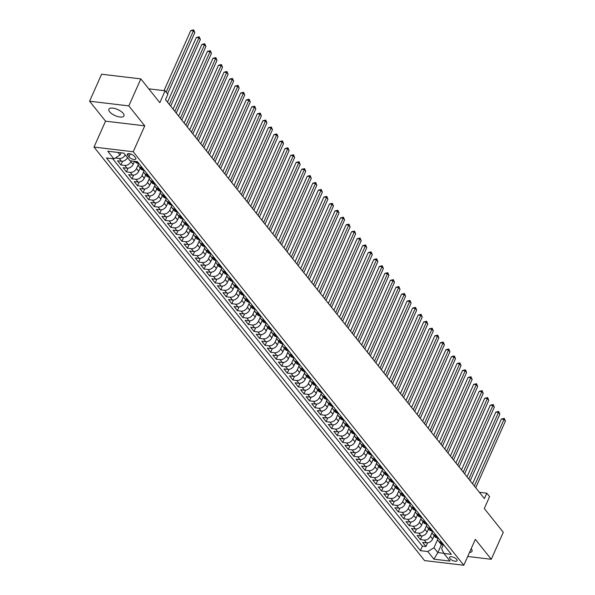<?xml version="1.0" encoding="UTF-8"?>
<svg xmlns="http://www.w3.org/2000/svg" width="595" height="595" viewBox="0 0 595 595"><rect width="100%" height="100%" fill="white"/><g stroke="black" fill="none" stroke-linecap="round" stroke-linejoin="round"><path stroke-width="0.89" d="M469.5 552.435A8.256 3.302 -156 0 0 471.991 551.282A8.256 3.302 -156 0 0 471.24 548.739A8.256 3.302 -156 0 0 471.18 548.664M123.202 113.385A8.256 3.302 -156 0 0 115.252 108.632A8.256 3.302 -156 0 0 108.878 109.22A8.256 3.302 -156 0 0 109.629 111.763A8.256 3.302 -156 0 0 117.579 116.516A8.256 3.302 -156 0 0 123.953 115.928A8.256 3.302 -156 0 0 123.202 113.385M456.707 559.382A4.128 1.651 -156 0 0 452.728 557.009A4.128 1.651 -156 0 0 449.545 557.299A4.128 1.651 -156 0 0 449.924 558.571A4.128 1.651 -156 0 0 453.896 560.951A4.128 1.651 -156 0 0 457.086 560.654A4.128 1.651 -156 0 0 456.707 559.382M94.003 147.069L424.562 560.572L463.795 565.25L133.228 151.755L94.003 147.069L105.538 121.164L144.763 125.843L128.817 105.895L89.592 101.217L105.538 121.164M89.592 101.217L101.604 74.226L140.837 78.904L159.832 102.667L165.12 90.79L148.78 88.841M467.7 556.474L491.277 559.285L503.296 532.294L484.3 508.532L489.581 496.661L486.814 493.188L479.384 492.303M128.817 105.895L140.837 78.904M127.501 157.668A5.162 3.741 141.4 0 1 121.44 161.26L117.572 160.799L120.897 164.964L122.548 161.252M134.515 161.319L133.154 164.384A5.162 3.741 -38.6 0 1 126.988 168.199L123.12 167.738L126.445 171.903L128.096 168.192M140.182 167.998L138.695 171.323A5.162 3.741 -38.6 0 1 132.536 175.138L128.661 174.677L131.993 178.835L133.644 175.131M145.723 174.937L144.243 178.262A5.162 3.741 -38.6 0 1 138.077 182.077L134.21 181.616L137.542 185.774L139.193 182.063M151.271 181.877L149.791 185.201A5.162 3.741 -38.6 0 1 143.626 189.009L139.758 188.548L143.083 192.713L144.734 189.002M156.82 188.816L155.34 192.14A5.162 3.741 -38.6 0 1 149.174 195.948L145.306 195.487L148.631 199.652L150.282 195.941M162.361 195.748L160.881 199.08A5.162 3.741 -38.6 0 1 154.722 202.888L150.847 202.426L154.179 206.591L155.831 202.88M167.909 202.687L166.429 206.011A5.162 3.741 -38.6 0 1 160.263 209.827L156.396 209.366L159.728 213.531L161.379 209.819M173.457 209.626L171.977 212.951A5.162 3.741 -38.6 0 1 165.812 216.766L161.944 216.305L165.269 220.462L166.92 216.758M179.006 216.565L177.526 219.89A5.162 3.741 -38.6 0 1 171.36 223.705L167.493 223.244L170.817 227.402L172.468 223.69M184.547 223.504L183.067 226.829A5.162 3.741 -38.6 0 1 176.908 230.637L173.033 230.176L176.365 234.341L178.017 230.629M190.095 230.444L188.615 233.768A5.162 3.741 -38.6 0 1 182.449 237.576L178.582 237.115L181.906 241.28L183.565 237.569M195.643 237.375L194.163 240.7A5.162 3.741 -38.6 0 1 187.998 244.515L184.13 244.054L187.455 248.219L189.106 244.508M201.192 244.314L199.712 247.639A5.162 3.741 -38.6 0 1 193.546 251.454L189.671 250.993L193.003 255.158L194.654 251.447M206.733 251.254L205.253 254.578A5.162 3.741 -38.6 0 1 199.094 258.394L195.22 257.933L198.552 262.09L200.203 258.386M212.281 258.193L210.801 261.517A5.162 3.741 -38.6 0 1 204.635 265.333L200.768 264.864L204.092 269.029L205.744 265.318M217.829 265.132L216.349 268.457A5.162 3.741 -38.6 0 1 210.184 272.265L206.316 271.803L209.641 275.968L211.292 272.257M223.378 272.071L221.89 275.396A5.162 3.741 -38.6 0 1 215.732 279.204L211.857 278.743L215.189 282.908L216.84 279.196M228.919 279.003L227.439 282.328A5.162 3.741 -38.6 0 1 221.273 286.143L217.406 285.682L220.738 289.847L222.389 286.136M234.467 285.942L232.987 289.267A5.162 3.741 -38.6 0 1 226.821 293.082L222.954 292.621L226.279 296.779L227.93 293.075M240.016 292.881L238.536 296.206A5.162 3.741 -38.6 0 1 232.37 300.021L228.502 299.56L231.827 303.718L233.478 300.006M245.557 299.821L244.076 303.145A5.162 3.741 -38.6 0 1 237.918 306.961L234.043 306.492L237.375 310.657L239.026 306.946M251.105 306.76L249.625 310.084A5.162 3.741 -38.6 0 1 243.459 313.892L239.592 313.431L242.916 317.596L244.575 313.885M256.653 313.691L255.173 317.023A5.162 3.741 -38.6 0 1 249.008 320.831L245.14 320.37L248.465 324.535L250.116 320.824M262.202 320.631L260.722 323.955A5.162 3.741 -38.6 0 1 254.556 327.771L250.688 327.31L254.013 331.475L255.664 327.763M267.743 327.57L266.262 330.894A5.162 3.741 -38.6 0 1 260.104 334.71L256.229 334.249L259.561 338.406L261.212 334.702M273.291 334.509L271.811 337.834A5.162 3.741 -38.6 0 1 265.645 341.649L261.778 341.188L265.102 345.345L266.761 341.634M278.839 341.448L277.359 344.773A5.162 3.741 -38.6 0 1 271.194 348.581L267.326 348.12L270.651 352.285L272.302 348.573M284.388 348.387L282.908 351.712A5.162 3.741 -38.6 0 1 276.742 355.52L272.867 355.059L276.199 359.224L277.85 355.512M289.929 355.319L288.449 358.651A5.162 3.741 -38.6 0 1 282.29 362.459L278.415 361.998L281.747 366.163L283.399 362.452M295.477 362.258L293.997 365.583A5.162 3.741 -38.6 0 1 287.831 369.398L283.964 368.937L287.288 373.102L288.939 369.391M301.025 369.197L299.545 372.522A5.162 3.741 -38.6 0 1 293.38 376.338L289.512 375.876L292.837 380.034L294.488 376.33M306.574 376.137L305.086 379.461A5.162 3.741 -38.6 0 1 298.928 383.277L295.053 382.808L298.385 386.973L300.036 383.262M312.115 383.076L310.635 386.4A5.162 3.741 -38.6 0 1 304.469 390.208L300.601 389.747L303.933 393.912L305.585 390.201M317.663 390.015L316.183 393.34A5.162 3.741 -38.6 0 1 310.017 397.148L306.15 396.687L309.474 400.852L311.125 397.14M323.211 396.947L321.731 400.271A5.162 3.741 -38.6 0 1 315.566 404.087L311.698 403.626L315.023 407.791L316.674 404.079M328.752 403.886L327.272 407.211A5.162 3.741 -38.6 0 1 321.114 411.026L317.239 410.565L320.571 414.722L322.222 411.019M334.301 410.825L332.821 414.15A5.162 3.741 -38.6 0 1 326.655 417.965L322.788 417.504L326.112 421.662L327.771 417.95M339.849 417.764L338.369 421.089A5.162 3.741 -38.6 0 1 332.203 424.904L328.336 424.436L331.66 428.601L333.312 424.889M345.397 424.704L343.917 428.028A5.162 3.741 -38.6 0 1 337.752 431.836L333.877 431.375L337.209 435.54L338.86 431.829M350.938 431.635L349.458 434.967A5.162 3.741 -38.6 0 1 343.3 438.775L339.425 438.314L342.757 442.479L344.408 438.768M356.487 438.575L355.007 441.899A5.162 3.741 -38.6 0 1 348.841 445.714L344.974 445.253L348.298 449.418L349.957 445.707M362.035 445.514L360.555 448.838A5.162 3.741 -38.6 0 1 354.389 452.654L350.522 452.193L353.846 456.35L355.498 452.646M367.584 452.453L366.103 455.777A5.162 3.741 -38.6 0 1 359.938 459.593L356.063 459.132L359.395 463.289L361.046 459.578M373.125 459.392L371.644 462.717A5.162 3.741 -38.6 0 1 365.479 466.525L361.611 466.063L364.943 470.228L366.594 466.517M378.673 466.331L377.193 469.656A5.162 3.741 -38.6 0 1 371.027 473.464L367.16 473.003L370.484 477.168L372.135 473.456M384.221 473.263L382.741 476.595A5.162 3.741 -38.6 0 1 376.576 480.403L372.708 479.942L376.033 484.107L377.684 480.396M389.762 480.202L388.282 483.527A5.162 3.741 -38.6 0 1 382.124 487.342L378.249 486.881L381.581 491.046L383.232 487.335M395.311 487.141L393.83 490.466A5.162 3.741 -38.6 0 1 387.665 494.281L383.797 493.82L387.129 497.978L388.78 494.274M400.859 494.081L399.379 497.405A5.162 3.741 -38.6 0 1 393.213 501.221L389.346 500.759L392.67 504.917L394.321 501.206M406.407 501.02L404.927 504.344A5.162 3.741 -38.6 0 1 398.762 508.152L394.894 507.691L398.219 511.856L399.87 508.145M411.948 507.959L410.468 511.284A5.162 3.741 -38.6 0 1 404.31 515.091L400.435 514.63L403.767 518.795L405.418 515.084M417.497 514.891L416.017 518.215A5.162 3.741 -38.6 0 1 409.851 522.031L405.983 521.57L409.308 525.735L410.966 522.023M423.045 521.83L421.565 525.154A5.162 3.741 -38.6 0 1 415.399 528.97L411.532 528.509L414.856 532.666L416.507 528.962M428.593 528.769L427.113 532.094A5.162 3.741 -38.6 0 1 420.948 535.909L417.073 535.448L420.405 539.606L422.056 535.894M165.12 90.79L167.894 94.263L165.492 99.663L484.404 498.588L486.814 493.188M127.724 155.429L128.944 156.954A3.994 1.599 -156 0 0 132.797 159.252A3.994 1.599 -156 0 0 135.883 158.969A3.994 1.599 -156 0 0 135.519 157.735L134.299 156.21A3.994 1.599 -156 0 0 130.446 153.912A3.994 1.599 -156 0 0 127.36 154.194A3.994 1.599 -156 0 0 127.724 155.429L128.52 153.636M443.29 544.849L441.602 548.642L443.915 553.462L451.337 554.347L137.415 161.669L129.993 160.784L123.894 153.146L107.777 151.227L113.876 158.858L106.453 157.972L420.382 550.658L427.805 551.543L433.963 547.727L437.846 552.584L443.84 553.298M443.915 553.462L450.021 561.092L433.904 559.174L427.805 551.543M432.134 532.451L430.438 536.259A5.162 3.741 141.4 0 1 424.272 540.067L420.405 539.606M434.134 535.708L432.654 539.033L430.438 536.259M426.585 525.511L424.889 529.319A5.162 3.741 141.4 0 1 418.731 533.135L414.856 532.666M421.037 518.58L419.349 522.38A5.162 3.741 141.4 0 1 413.183 526.196L409.308 525.735M415.496 511.64L413.8 515.441A5.162 3.741 141.4 0 1 407.635 519.256L403.767 518.795M409.948 504.701L408.252 508.509A5.162 3.741 141.4 0 1 402.086 512.317L398.219 511.856M404.399 497.762L402.703 501.57A5.162 3.741 141.4 0 1 396.545 505.378L392.67 504.917M398.851 490.823L397.163 494.631A5.162 3.741 141.4 0 1 390.997 498.439L387.129 497.978M393.31 483.884L391.614 487.692A5.162 3.741 141.4 0 1 385.448 491.507L381.581 491.046M387.762 476.952L386.066 480.753A5.162 3.741 141.4 0 1 379.9 484.568L376.033 484.107M382.213 470.013L380.517 473.813A5.162 3.741 141.4 0 1 374.359 477.629L370.484 477.168M376.665 463.074L374.976 466.882A5.162 3.741 141.4 0 1 368.811 470.69L364.943 470.228M371.124 456.134L369.428 459.942A5.162 3.741 141.4 0 1 363.262 463.75L359.395 463.289M365.575 449.195L363.88 453.003A5.162 3.741 141.4 0 1 357.714 456.819L353.846 456.35M360.027 442.264L358.331 446.064A5.162 3.741 141.4 0 1 352.173 449.88L348.298 449.418M354.486 435.324L352.79 439.125A5.162 3.741 141.4 0 1 346.625 442.94L342.757 442.479M348.938 428.385L347.242 432.186A5.162 3.741 141.4 0 1 341.076 436.001L337.209 435.54M343.389 421.446L341.694 425.254A5.162 3.741 141.4 0 1 335.535 429.062L331.66 428.601M337.841 414.507L336.153 418.315A5.162 3.741 141.4 0 1 329.987 422.123L326.112 421.662M332.3 407.568L330.604 411.376A5.162 3.741 141.4 0 1 324.439 415.191L320.571 414.722M326.752 400.636L325.056 404.436A5.162 3.741 141.4 0 1 318.89 408.252L315.023 407.791M321.203 393.697L319.508 397.497A5.162 3.741 141.4 0 1 313.349 401.313L309.474 400.852M315.655 386.757L313.967 390.558A5.162 3.741 141.4 0 1 307.801 394.373L303.933 393.912M310.114 379.818L308.418 383.626A5.162 3.741 141.4 0 1 302.253 387.434L298.385 386.973M304.566 372.879L302.87 376.687A5.162 3.741 141.4 0 1 296.704 380.495L292.837 380.034M299.017 365.94L297.322 369.748A5.162 3.741 141.4 0 1 291.163 373.563L287.288 373.102M293.469 359.008L291.781 362.809A5.162 3.741 141.4 0 1 285.615 366.624L281.747 366.163M287.928 352.069L286.232 355.87A5.162 3.741 141.4 0 1 280.067 359.685L276.199 359.224M282.38 345.13L280.684 348.938A5.162 3.741 141.4 0 1 274.518 352.746L270.651 352.285M276.831 338.191L275.135 341.999A5.162 3.741 141.4 0 1 268.977 345.807L265.102 345.345M271.29 331.251L269.595 335.059A5.162 3.741 141.4 0 1 263.429 338.867L259.561 338.406M265.742 324.32L264.046 328.12A5.162 3.741 141.4 0 1 257.88 331.936L254.013 331.475M260.193 317.38L258.498 321.181A5.162 3.741 141.4 0 1 252.339 324.996L248.465 324.535M254.645 310.441L252.957 314.242A5.162 3.741 141.4 0 1 246.791 318.057L242.916 317.596M249.104 303.502L247.408 307.31A5.162 3.741 141.4 0 1 241.243 311.118L237.375 310.657M243.556 296.563L241.86 300.371A5.162 3.741 141.4 0 1 235.694 304.179L231.827 303.718M238.007 289.624L236.312 293.432A5.162 3.741 141.4 0 1 230.153 297.247L226.279 296.779M232.459 282.692L230.771 286.493A5.162 3.741 141.4 0 1 224.605 290.308L220.738 289.847M226.918 275.753L225.222 279.553A5.162 3.741 141.4 0 1 219.057 283.369L215.189 282.908M221.37 268.814L219.674 272.614A5.162 3.741 141.4 0 1 213.508 276.43L209.641 275.968M215.821 261.874L214.126 265.682A5.162 3.741 141.4 0 1 207.967 269.49L204.092 269.029M210.273 254.935L208.585 258.743A5.162 3.741 141.4 0 1 202.419 262.551L198.552 262.09M204.732 247.996L203.036 251.804A5.162 3.741 141.4 0 1 196.871 255.619L193.003 255.158M199.184 241.064L197.488 244.865A5.162 3.741 141.4 0 1 191.33 248.68L187.455 248.219M193.635 234.125L191.947 237.926A5.162 3.741 141.4 0 1 185.781 241.741L181.906 241.28M188.094 227.186L186.399 230.994A5.162 3.741 141.4 0 1 180.233 234.802L176.365 234.341M182.546 220.247L180.85 224.055A5.162 3.741 141.4 0 1 174.685 227.863L170.817 227.402M176.998 213.308L175.302 217.116A5.162 3.741 141.4 0 1 169.144 220.924L165.269 220.462M171.449 206.376L169.761 210.176A5.162 3.741 141.4 0 1 163.595 213.992L159.728 213.531M165.908 199.437L164.213 203.237A5.162 3.741 141.4 0 1 158.047 207.053L154.179 206.591M160.36 192.497L158.664 196.298A5.162 3.741 141.4 0 1 152.499 200.113L148.631 199.652M154.812 185.558L153.116 189.366A5.162 3.741 141.4 0 1 146.958 193.174L143.083 192.713M149.263 178.619L147.575 182.427A5.162 3.741 141.4 0 1 141.409 186.235L137.542 185.774M143.722 171.68L142.026 175.488A5.162 3.741 141.4 0 1 135.861 179.303L131.993 178.835M138.174 164.748L136.478 168.549A5.162 3.741 141.4 0 1 130.312 172.364L126.445 171.903M131.235 160.925L130.93 161.609A5.162 3.741 141.4 0 1 124.772 165.425L120.897 164.964M125.285 154.893A5.162 3.741 141.4 0 1 119.223 158.486L115.356 158.025M112.693 158.716L422.398 546.121L425.953 546.545L427.604 542.833M432.654 539.033A5.162 3.741 -38.6 0 1 426.496 542.848L422.621 542.38L425.953 546.545M138.739 163.328L137.557 163.186A5.162 3.741 141.4 0 1 135.452 162.085L134.872 161.364M142.071 167.485L140.889 167.344A5.162 3.741 141.4 0 1 138.776 166.25A5.162 3.741 141.4 0 1 138.3 163.275M138.776 166.25L141 169.025A5.162 3.741 -38.6 0 0 143.105 170.125L144.287 170.267M147.612 174.424L146.429 174.283A5.162 3.741 141.4 0 1 144.325 173.19A5.162 3.741 141.4 0 1 143.849 170.207M144.325 173.19L146.541 175.964A5.162 3.741 -38.6 0 0 148.653 177.057L149.836 177.198L150.364 177.883A3.414 2.477 141.4 0 0 150.49 178.024M153.16 181.363L151.978 181.222A5.162 3.741 141.4 0 1 149.873 180.121A5.162 3.741 141.4 0 1 149.39 177.146M149.873 180.121L152.089 182.903A5.162 3.741 -38.6 0 0 154.194 183.996L155.377 184.138L155.912 184.822A3.414 2.477 141.4 0 0 156.039 184.956M158.709 188.303L157.526 188.161A5.162 3.741 141.4 0 1 155.421 187.061A5.162 3.741 141.4 0 1 154.938 184.086M155.421 187.061L157.638 189.835A5.162 3.741 -38.6 0 0 159.743 190.936L160.925 191.077L161.461 191.761A3.414 2.477 141.4 0 0 161.58 191.895M164.257 195.242L163.075 195.101A5.162 3.741 141.4 0 1 160.962 194A5.162 3.741 141.4 0 1 160.486 191.025M160.962 194L163.186 196.774A5.162 3.741 -38.6 0 0 165.291 197.875L166.474 198.016M169.798 202.174L168.616 202.04A5.162 3.741 141.4 0 1 166.511 200.939A5.162 3.741 141.4 0 1 166.035 197.964M166.511 200.939L168.727 203.713A5.162 3.741 -38.6 0 0 170.839 204.814L172.022 204.955M175.346 209.113L174.164 208.971A5.162 3.741 141.4 0 1 172.059 207.878A5.162 3.741 141.4 0 1 171.576 204.903M172.059 207.878L174.275 210.652A5.162 3.741 -38.6 0 0 176.38 211.746L177.563 211.887L178.098 212.571A3.414 2.477 141.4 0 0 178.225 212.713M180.895 216.052L179.712 215.911A5.162 3.741 141.4 0 1 177.608 214.817A5.162 3.741 141.4 0 1 177.124 211.835M177.608 214.817L179.824 217.591A5.162 3.741 -38.6 0 0 181.929 218.685L183.111 218.826L183.647 219.51A3.414 2.477 141.4 0 0 183.766 219.652M186.443 222.991L185.253 222.85A5.162 3.741 141.4 0 1 183.148 221.749A5.162 3.741 141.4 0 1 182.672 218.774M183.148 221.749L185.372 224.531A5.162 3.741 -38.6 0 0 187.477 225.624L188.66 225.765L189.188 226.45A3.414 2.477 141.4 0 0 189.314 226.583M191.984 229.93L190.802 229.789A5.162 3.741 141.4 0 1 188.697 228.688A5.162 3.741 141.4 0 1 188.221 225.713M188.697 228.688L190.913 231.462A5.162 3.741 -38.6 0 0 193.018 232.563L194.208 232.704L194.736 233.381A3.414 2.477 141.4 0 0 194.863 233.523M197.533 236.87L196.35 236.728A5.162 3.741 141.4 0 1 194.245 235.627A5.162 3.741 141.4 0 1 193.762 232.652M194.245 235.627L196.462 238.402A5.162 3.741 -38.6 0 0 198.566 239.502L199.749 239.644L200.284 240.321A3.414 2.477 141.4 0 0 200.403 240.462M203.081 243.801L201.898 243.66A5.162 3.741 141.4 0 1 199.786 242.567A5.162 3.741 141.4 0 1 199.31 239.592M199.786 242.567L202.01 245.341A5.162 3.741 -38.6 0 0 204.115 246.442L205.297 246.583M208.622 250.74L207.439 250.599A5.162 3.741 141.4 0 1 205.334 249.506A5.162 3.741 141.4 0 1 204.858 246.523M205.334 249.506L207.551 252.28A5.162 3.741 -38.6 0 0 209.663 253.373L210.846 253.515M214.17 257.68L212.988 257.538A5.162 3.741 141.4 0 1 210.883 256.445A5.162 3.741 141.4 0 1 210.399 253.463M210.883 256.445L213.099 259.219A5.162 3.741 -38.6 0 0 215.204 260.312L216.394 260.454L216.922 261.138A3.414 2.477 141.4 0 0 217.049 261.279M219.719 264.619L218.536 264.478A5.162 3.741 141.4 0 1 216.431 263.377A5.162 3.741 141.4 0 1 215.948 260.402M216.431 263.377L218.648 266.158A5.162 3.741 -38.6 0 0 220.752 267.252L221.935 267.393L222.471 268.077A3.414 2.477 141.4 0 0 222.589 268.211M225.267 271.558L224.084 271.417A5.162 3.741 141.4 0 1 221.972 270.316A5.162 3.741 141.4 0 1 221.496 267.341M221.972 270.316L224.196 273.09A5.162 3.741 -38.6 0 0 226.301 274.191L227.483 274.332L228.011 275.009A3.414 2.477 141.4 0 0 228.138 275.15M230.808 278.497L229.625 278.356A5.162 3.741 141.4 0 1 227.521 277.255A5.162 3.741 141.4 0 1 227.045 274.28M227.521 277.255L229.737 280.029A5.162 3.741 -38.6 0 0 231.849 281.13L233.032 281.271M236.356 285.429L235.174 285.288A5.162 3.741 141.4 0 1 233.069 284.194A5.162 3.741 141.4 0 1 232.586 281.219M233.069 284.194L235.285 286.969A5.162 3.741 -38.6 0 0 237.39 288.069L238.573 288.211L239.108 288.887A3.414 2.477 141.4 0 0 239.235 289.029M241.905 292.368L240.722 292.227A5.162 3.741 141.4 0 1 238.617 291.134A5.162 3.741 141.4 0 1 238.134 288.151M238.617 291.134L240.834 293.908A5.162 3.741 -38.6 0 0 242.939 295.001L244.121 295.142M247.453 299.307L246.27 299.166A5.162 3.741 141.4 0 1 244.158 298.065A5.162 3.741 141.4 0 1 243.682 295.09M244.158 298.065L246.382 300.847A5.162 3.741 -38.6 0 0 248.487 301.94L249.669 302.082M252.994 306.247L251.811 306.105A5.162 3.741 141.4 0 1 249.707 305.004A5.162 3.741 141.4 0 1 249.231 302.029M249.707 305.004L251.923 307.779A5.162 3.741 -38.6 0 0 254.035 308.879L255.218 309.021L255.746 309.705A3.414 2.477 141.4 0 0 255.872 309.839M258.542 313.186L257.36 313.044A5.162 3.741 141.4 0 1 255.255 311.944A5.162 3.741 141.4 0 1 254.772 308.969M255.255 311.944L257.471 314.718A5.162 3.741 -38.6 0 0 259.576 315.819L260.759 315.96L261.294 316.637A3.414 2.477 141.4 0 0 261.421 316.778M264.091 320.125L262.908 319.984A5.162 3.741 141.4 0 1 260.803 318.883A5.162 3.741 141.4 0 1 260.32 315.908M260.803 318.883L263.02 321.657A5.162 3.741 -38.6 0 0 265.125 322.758L266.307 322.899L266.843 323.576A3.414 2.477 141.4 0 0 266.962 323.717M269.639 327.057L268.449 326.915A5.162 3.741 141.4 0 1 266.344 325.822A5.162 3.741 141.4 0 1 265.868 322.847M266.344 325.822L268.568 328.596A5.162 3.741 -38.6 0 0 270.673 329.69L271.856 329.831L272.384 330.515A3.414 2.477 141.4 0 0 272.51 330.656M275.18 333.996L273.998 333.855A5.162 3.741 141.4 0 1 271.893 332.761A5.162 3.741 141.4 0 1 271.409 329.779M271.893 332.761L274.109 335.535A5.162 3.741 -38.6 0 0 276.214 336.629L277.404 336.77M280.728 340.935L279.546 340.794A5.162 3.741 141.4 0 1 277.441 339.693A5.162 3.741 141.4 0 1 276.958 336.718M277.441 339.693L279.657 342.475A5.162 3.741 -38.6 0 0 281.762 343.568L282.945 343.709M286.277 347.874L285.094 347.733A5.162 3.741 141.4 0 1 282.982 346.632A5.162 3.741 141.4 0 1 282.506 343.657M282.982 346.632L285.206 349.406A5.162 3.741 -38.6 0 0 287.311 350.507L288.493 350.648M291.818 354.813L290.635 354.672A5.162 3.741 141.4 0 1 288.53 353.571A5.162 3.741 141.4 0 1 288.054 350.596M288.53 353.571L290.747 356.346A5.162 3.741 -38.6 0 0 292.859 357.446L294.042 357.588L294.57 358.264A3.414 2.477 141.4 0 0 294.696 358.406M297.366 361.745L296.184 361.604A5.162 3.741 141.4 0 1 294.079 360.511A5.162 3.741 141.4 0 1 293.595 357.536M294.079 360.511L296.295 363.285A5.162 3.741 -38.6 0 0 298.4 364.385L299.583 364.527L300.118 365.204A3.414 2.477 141.4 0 0 300.244 365.345M302.914 368.684L301.732 368.543A5.162 3.741 141.4 0 1 299.627 367.45A5.162 3.741 141.4 0 1 299.144 364.475M299.627 367.45L301.844 370.224A5.162 3.741 -38.6 0 0 303.948 371.317L305.131 371.459L305.666 372.143A3.414 2.477 141.4 0 0 305.785 372.284M308.463 375.624L307.28 375.482A5.162 3.741 141.4 0 1 305.168 374.389A5.162 3.741 141.4 0 1 304.692 371.406M305.168 374.389L307.392 377.163A5.162 3.741 -38.6 0 0 309.497 378.256L310.679 378.398L311.207 379.082A3.414 2.477 141.4 0 0 311.334 379.223M314.004 382.563L312.821 382.421A5.162 3.741 141.4 0 1 310.716 381.321A5.162 3.741 141.4 0 1 310.24 378.346M310.716 381.321L312.933 384.102A5.162 3.741 -38.6 0 0 315.045 385.196L316.228 385.337M319.552 389.502L318.37 389.361A5.162 3.741 141.4 0 1 316.265 388.26A5.162 3.741 141.4 0 1 315.781 385.285M316.265 388.26L318.481 391.034A5.162 3.741 -38.6 0 0 320.586 392.135L321.769 392.276M325.101 396.441L323.918 396.3A5.162 3.741 141.4 0 1 321.813 395.199A5.162 3.741 141.4 0 1 321.33 392.224M321.813 395.199L324.03 397.973A5.162 3.741 -38.6 0 0 326.134 399.074L327.317 399.215M330.649 403.373L329.459 403.231A5.162 3.741 141.4 0 1 327.354 402.138A5.162 3.741 141.4 0 1 326.878 399.163M327.354 402.138L329.578 404.912A5.162 3.741 -38.6 0 0 331.683 406.013L332.865 406.154L333.393 406.831A3.414 2.477 141.4 0 0 333.52 406.973M336.19 410.312L335.007 410.171A5.162 3.741 141.4 0 1 332.903 409.077A5.162 3.741 141.4 0 1 332.426 406.095M332.903 409.077L335.119 411.852A5.162 3.741 -38.6 0 0 337.231 412.945L338.414 413.086L338.942 413.77A3.414 2.477 141.4 0 0 339.068 413.912M341.738 417.251L340.556 417.11A5.162 3.741 141.4 0 1 338.451 416.017A5.162 3.741 141.4 0 1 337.967 413.034M338.451 416.017L340.667 418.791A5.162 3.741 -38.6 0 0 342.772 419.884L343.955 420.025L344.49 420.71A3.414 2.477 141.4 0 0 344.617 420.844M347.287 424.19L346.104 424.049A5.162 3.741 141.4 0 1 343.999 422.948A5.162 3.741 141.4 0 1 343.516 419.973M343.999 422.948L346.216 425.722A5.162 3.741 -38.6 0 0 348.32 426.823L349.503 426.965L350.038 427.649A3.414 2.477 141.4 0 0 350.158 427.783M352.835 431.13L351.645 430.988A5.162 3.741 141.4 0 1 349.54 429.887A5.162 3.741 141.4 0 1 349.064 426.913M349.54 429.887L351.764 432.662A5.162 3.741 -38.6 0 0 353.869 433.762L355.051 433.904M358.376 438.069L357.193 437.927A5.162 3.741 141.4 0 1 355.089 436.827A5.162 3.741 141.4 0 1 354.605 433.852M355.089 436.827L357.305 439.601A5.162 3.741 -38.6 0 0 359.41 440.702L360.6 440.843M363.924 445.001L362.742 444.859A5.162 3.741 141.4 0 1 360.637 443.766A5.162 3.741 141.4 0 1 360.154 440.791M360.637 443.766L362.853 446.54A5.162 3.741 -38.6 0 0 364.958 447.633L366.141 447.775M369.473 451.94L368.29 451.798A5.162 3.741 141.4 0 1 366.178 450.705A5.162 3.741 141.4 0 1 365.702 447.723M366.178 450.705L368.402 453.479A5.162 3.741 -38.6 0 0 370.507 454.573L371.689 454.714L372.225 455.398A3.414 2.477 141.4 0 0 372.344 455.539M375.014 458.879L373.831 458.738A5.162 3.741 141.4 0 1 371.726 457.637A5.162 3.741 141.4 0 1 371.25 454.662M371.726 457.637L373.943 460.418A5.162 3.741 -38.6 0 0 376.055 461.512L377.237 461.653L377.766 462.337A3.414 2.477 141.4 0 0 377.892 462.471M380.562 465.818L379.379 465.677A5.162 3.741 141.4 0 1 377.275 464.576A5.162 3.741 141.4 0 1 376.791 461.601M377.275 464.576L379.491 467.35A5.162 3.741 -38.6 0 0 381.596 468.451L382.778 468.592L383.314 469.269A3.414 2.477 141.4 0 0 383.44 469.41M386.11 472.757L384.928 472.616A5.162 3.741 141.4 0 1 382.823 471.515A5.162 3.741 141.4 0 1 382.34 468.54M382.823 471.515L385.039 474.289A5.162 3.741 -38.6 0 0 387.144 475.39L388.327 475.531L388.862 476.208A3.414 2.477 141.4 0 0 388.981 476.35M391.659 479.689L390.476 479.548A5.162 3.741 141.4 0 1 388.364 478.454A5.162 3.741 141.4 0 1 387.888 475.479M388.364 478.454L390.588 481.229A5.162 3.741 -38.6 0 0 392.693 482.329L393.875 482.471M397.2 486.628L396.017 486.487A5.162 3.741 141.4 0 1 393.912 485.394A5.162 3.741 141.4 0 1 393.436 482.419M393.912 485.394L396.129 488.168A5.162 3.741 -38.6 0 0 398.241 489.261L399.423 489.402M402.748 493.567L401.565 493.426A5.162 3.741 141.4 0 1 399.461 492.333A5.162 3.741 141.4 0 1 398.977 489.35M399.461 492.333L401.677 495.107A5.162 3.741 -38.6 0 0 403.782 496.2L404.964 496.342L405.5 497.026A3.414 2.477 141.4 0 0 405.626 497.167M408.296 500.507L407.114 500.365A5.162 3.741 141.4 0 1 405.009 499.264A5.162 3.741 141.4 0 1 404.526 496.289M405.009 499.264L407.225 502.046A5.162 3.741 -38.6 0 0 409.33 503.139L410.513 503.281L411.048 503.965A3.414 2.477 141.4 0 0 411.167 504.099M413.845 507.446L412.655 507.304A5.162 3.741 141.4 0 1 410.55 506.204A5.162 3.741 141.4 0 1 410.074 503.229M410.55 506.204L412.774 508.978A5.162 3.741 -38.6 0 0 414.879 510.079L416.061 510.22L416.589 510.897A3.414 2.477 141.4 0 0 416.716 511.038M419.386 514.385L418.203 514.244A5.162 3.741 141.4 0 1 416.098 513.143A5.162 3.741 141.4 0 1 415.622 510.168M416.098 513.143L418.315 515.917A5.162 3.741 -38.6 0 0 420.427 517.018L421.61 517.159L422.138 517.836A3.414 2.477 141.4 0 0 422.264 517.977M424.934 521.317L423.752 521.175A5.162 3.741 141.4 0 1 421.647 520.082A5.162 3.741 141.4 0 1 421.163 517.107M421.647 520.082L423.863 522.856A5.162 3.741 -38.6 0 0 425.968 523.957L427.151 524.098L427.686 524.775A3.414 2.477 141.4 0 0 427.812 524.916M430.482 528.256L429.3 528.115A5.162 3.741 141.4 0 1 427.188 527.021A5.162 3.741 141.4 0 1 426.712 524.039M427.188 527.021L429.412 529.795A5.162 3.741 -38.6 0 0 431.516 530.889L432.699 531.03M436.031 535.195L434.841 535.054A5.162 3.741 141.4 0 1 432.736 533.96A5.162 3.741 141.4 0 1 432.26 530.978M432.736 533.96L434.96 536.735A5.162 3.741 -38.6 0 0 437.065 537.828L438.247 537.969M441.572 542.134L440.389 541.993A5.162 3.741 141.4 0 1 438.284 540.892A5.162 3.741 141.4 0 1 437.801 537.917M438.284 540.892L440.501 543.666A5.162 3.741 -38.6 0 0 442.606 544.767L443.796 544.908L444.324 545.593A3.414 2.477 141.4 0 0 444.45 545.727M117.959 152.439L120.041 155.042L113.876 158.858M121.038 152.811L120.041 155.042M144.763 125.843L133.228 151.755M491.277 559.285L475.331 539.338L463.795 565.25M441.475 544.44L437.846 552.584L433.904 559.174M437.675 539.39L433.963 547.727M422.398 546.121L420.382 550.658M166.161 92.091L193.427 30.858L194.81 32.591L167.545 93.832M164.004 90.663L190.772 30.538L193.427 30.858L193.672 29.876L194.81 32.591M190.772 30.538L193.672 29.876M139.394 164.146A3.414 2.477 141.4 0 1 139.275 164.004L138.724 163.32M169.307 104.43L198.975 37.79L200.359 39.53L170.691 106.163M167.507 102.184L196.32 37.478L198.975 37.79L199.221 36.816L200.359 39.53M196.32 37.478L199.221 36.816M144.942 171.085A3.414 2.477 141.4 0 1 144.823 170.944L144.273 170.259M174.848 111.369L204.516 44.729L205.907 46.462L176.239 113.102M173.056 109.123L201.869 44.417L204.516 44.729L204.762 43.755L205.907 46.462M201.869 44.417L204.762 43.755M180.397 118.308L210.065 51.668L211.448 53.401L181.78 120.041M178.604 116.062L207.417 51.349L210.065 51.668L210.31 50.687L211.448 53.401M207.417 51.349L210.31 50.687M185.945 125.24L215.613 58.608L216.996 60.34L187.328 126.98M184.153 123.001L212.958 58.288L215.613 58.608L215.859 57.626L216.996 60.34M212.958 58.288L215.859 57.626M191.486 132.179L221.162 65.547L222.545 67.28L192.877 133.912M189.693 129.941L218.506 65.227L221.162 65.547L221.407 64.565L222.545 67.28M218.506 65.227L221.407 64.565M167.128 198.834A3.414 2.477 141.4 0 1 167.002 198.693L166.459 198.016M197.034 139.118L226.702 72.478L228.093 74.219L198.425 140.851M195.242 136.88L224.055 72.166L226.702 72.478L226.948 71.504L228.093 74.219M224.055 72.166L226.948 71.504M172.676 205.773A3.414 2.477 141.4 0 1 172.55 205.632L172.007 204.948M202.583 146.058L232.251 79.418L233.634 81.151L203.966 147.791M200.79 143.812L229.603 79.105L232.251 79.418L232.496 78.443L233.634 81.151M229.603 79.105L232.496 78.443M208.131 152.997L237.799 86.357L239.183 88.09L209.514 154.73M206.339 150.751L235.144 86.044L237.799 86.357L238.045 85.383L239.183 88.09M235.144 86.044L238.045 85.383M213.672 159.936L243.34 93.296L244.731 95.029L215.063 161.669M211.88 157.69L240.692 92.976L243.34 93.296L243.586 92.314L244.731 95.029M240.692 92.976L243.586 92.314M219.22 166.868L248.888 100.235L250.279 101.968L220.611 168.608M217.428 164.629L246.241 99.915L248.888 100.235L249.134 99.253L250.279 101.968M246.241 99.915L249.134 99.253M224.769 173.807L254.437 107.174L255.82 108.907L226.152 175.54M222.976 171.568L251.789 106.855L254.437 107.174L254.682 106.193L255.82 108.907M251.789 106.855L254.682 106.193M230.317 180.746L259.985 114.106L261.369 115.846L231.7 182.479M228.517 178.507L257.33 113.794L259.985 114.106L260.231 113.132L261.369 115.846M257.33 113.794L260.231 113.132M205.952 247.401A3.414 2.477 141.4 0 1 205.833 247.26L205.282 246.575M235.858 187.685L265.526 121.045L266.917 122.778L237.249 189.418M234.066 185.439L262.878 120.733L265.526 121.045L265.772 120.071L266.917 122.778M262.878 120.733L265.772 120.071M211.5 254.34A3.414 2.477 141.4 0 1 211.374 254.199L210.831 253.515M241.406 194.625L271.075 127.985L272.465 129.717L242.79 196.357M239.614 192.378L268.427 127.672L271.075 127.985L271.32 127.01L272.465 129.717M268.427 127.672L271.32 127.01M246.955 201.564L276.623 134.924L278.006 136.657L248.338 203.297M245.162 199.318L273.968 134.604L276.623 134.924L276.868 133.942L278.006 136.657M273.968 134.604L276.868 133.942M252.496 208.495L282.171 141.863L283.555 143.596L253.887 210.236M250.703 206.257L279.516 141.543L282.171 141.863L282.417 140.881L283.555 143.596M279.516 141.543L282.417 140.881M258.044 215.435L287.712 148.802L289.103 150.535L259.435 217.168M256.252 213.196L285.065 148.482L287.712 148.802L287.958 147.82L289.103 150.535M285.065 148.482L287.958 147.82M233.686 282.089A3.414 2.477 141.4 0 1 233.56 281.948L233.017 281.264M263.592 222.374L293.261 155.734L294.644 157.474L264.976 224.107M261.8 220.128L290.613 155.421L293.261 155.734L293.506 154.76L294.644 157.474M290.613 155.421L293.506 154.76M269.141 229.313L298.809 162.673L300.192 164.406L270.524 231.046M267.348 227.067L296.154 162.361L298.809 162.673L299.054 161.699L300.192 164.406M296.154 162.361L299.054 161.699M244.776 295.968A3.414 2.477 141.4 0 1 244.657 295.827L244.106 295.142M274.682 236.252L304.357 169.612L305.741 171.345L276.073 237.985M272.889 234.006L301.702 169.292L304.357 169.612L304.603 168.63L305.741 171.345M301.702 169.292L304.603 168.63M250.324 302.9A3.414 2.477 141.4 0 1 250.197 302.766L249.655 302.082M280.23 243.184L309.898 176.551L311.289 178.284L281.621 244.924M278.438 240.945L307.251 176.232L309.898 176.551L310.144 175.57L311.289 178.284M307.251 176.232L310.144 175.57M285.779 250.123L315.447 183.491L316.83 185.224L287.162 251.856M283.986 247.884L312.799 183.171L315.447 183.491L315.692 182.509L316.83 185.224M312.799 183.171L315.692 182.509M291.327 257.062L320.995 190.422L322.378 192.163L292.71 258.795M289.534 254.824L318.34 190.11L320.995 190.422L321.24 189.448L322.378 192.163M318.34 190.11L321.24 189.448M296.868 264.001L326.536 197.362L327.927 199.094L298.259 265.734M295.075 261.755L323.888 197.049L326.536 197.362L326.781 196.387L327.927 199.094M323.888 197.049L326.781 196.387M302.416 270.941L332.084 204.301L333.475 206.034L303.807 272.674M300.624 268.695L329.437 203.988L332.084 204.301L332.33 203.326L333.475 206.034M329.437 203.988L332.33 203.326M278.058 337.596A3.414 2.477 141.4 0 1 277.932 337.454L277.389 336.77M307.965 277.88L337.633 211.24L339.016 212.973L309.348 279.613M306.172 275.634L334.985 210.92L337.633 211.24L337.878 210.258L339.016 212.973M334.985 210.92L337.878 210.258M283.599 344.527A3.414 2.477 141.4 0 1 283.48 344.393L282.93 343.709M313.513 284.812L343.181 218.179L344.565 219.912L314.896 286.552M311.713 282.573L340.526 217.859L343.181 218.179L343.427 217.197L344.565 219.912M340.526 217.859L343.427 217.197M289.148 351.466A3.414 2.477 141.4 0 1 289.029 351.325L288.478 350.648M319.054 291.751L348.722 225.118L350.113 226.851L320.445 293.484M317.261 289.512L346.074 224.798L348.722 225.118L348.968 224.137L350.113 226.851M346.074 224.798L348.968 224.137M324.602 298.69L354.27 232.05L355.661 233.79L325.986 300.423M322.81 296.451L351.623 231.738L354.27 232.05L354.516 231.076L355.661 233.79M351.623 231.738L354.516 231.076M330.151 305.629L359.819 238.989L361.202 240.722L331.534 307.362M328.358 303.383L357.164 238.677L359.819 238.989L360.064 238.015L361.202 240.722M357.164 238.677L360.064 238.015M335.692 312.568L365.367 245.928L366.751 247.661L337.082 314.301M333.899 310.322L362.712 245.616L365.367 245.928L365.613 244.954L366.751 247.661M362.712 245.616L365.613 244.954M341.24 319.508L370.908 252.868L372.299 254.601L342.631 321.24M339.447 317.261L368.26 252.548L370.908 252.868L371.154 251.886L372.299 254.601M368.26 252.548L371.154 251.886M316.882 386.155A3.414 2.477 141.4 0 1 316.756 386.021L316.213 385.337M346.788 326.439L376.457 259.807L377.84 261.54L348.172 328.18M344.996 324.201L373.809 259.487L376.457 259.807L376.702 258.825L377.84 261.54M373.809 259.487L376.702 258.825M322.43 393.094A3.414 2.477 141.4 0 1 322.304 392.953L321.761 392.276M352.337 333.379L382.005 266.746L383.388 268.479L353.72 335.111M350.544 331.14L379.35 266.426L382.005 266.746L382.25 265.764L383.388 268.479M379.35 266.426L382.25 265.764M327.971 400.033A3.414 2.477 141.4 0 1 327.852 399.892L327.302 399.208M357.878 340.318L387.546 273.678L388.937 275.418L359.268 342.051M356.085 338.072L384.898 273.365L387.546 273.678L387.799 272.703L388.937 275.418M384.898 273.365L387.799 272.703M363.426 347.257L393.094 280.617L394.485 282.35L364.817 348.99M361.634 345.011L390.446 280.305L393.094 280.617L393.34 279.643L394.485 282.35M390.446 280.305L393.34 279.643M368.974 354.196L398.643 287.556L400.026 289.289L370.358 355.929M367.182 351.95L395.995 287.236L398.643 287.556L398.888 286.582L400.026 289.289M395.995 287.236L398.888 286.582M374.523 361.128L404.191 294.495L405.574 296.228L375.906 362.868M372.73 358.889L401.536 294.175L404.191 294.495L404.436 293.514L405.574 296.228M401.536 294.175L404.436 293.514M380.064 368.067L409.732 301.434L411.123 303.167L381.454 369.807M378.271 365.828L407.084 301.115L409.732 301.434L409.977 300.453L411.123 303.167M407.084 301.115L409.977 300.453M355.706 434.722A3.414 2.477 141.4 0 1 355.579 434.581L355.037 433.904M385.612 375.006L415.28 308.366L416.671 310.107L386.995 376.739M383.82 372.767L412.632 308.054L415.28 308.366L415.526 307.392L416.671 310.107M412.632 308.054L415.526 307.392M361.254 441.661A3.414 2.477 141.4 0 1 361.128 441.52L360.585 440.836M391.16 381.945L420.829 315.305L422.212 317.046L392.544 383.678M389.368 379.699L418.173 314.993L420.829 315.305L421.074 314.331L422.212 317.046M418.173 314.993L421.074 314.331M366.795 448.6A3.414 2.477 141.4 0 1 366.676 448.459L366.126 447.775M396.709 388.885L426.377 322.245L427.76 323.978L398.092 390.618M394.909 386.638L423.722 321.932L426.377 322.245L426.622 321.27L427.76 323.978M423.722 321.932L426.622 321.27M402.25 395.824L431.918 329.184L433.309 330.917L403.641 397.557M400.457 393.578L429.27 328.864L431.918 329.184L432.163 328.202L433.309 330.917M429.27 328.864L432.163 328.202M407.798 402.755L437.466 336.123L438.857 337.856L409.181 404.496M406.006 400.517L434.819 335.803L437.466 336.123L437.712 335.141L438.857 337.856M434.819 335.803L437.712 335.141M413.346 409.695L443.015 343.062L444.398 344.795L414.73 411.428M411.554 407.456L440.36 342.742L443.015 343.062L443.26 342.08L444.398 344.795M440.36 342.742L443.26 342.08M418.887 416.634L448.563 349.994L449.946 351.734L420.278 418.367M417.095 414.395L445.908 349.682L448.563 349.994L448.809 349.02L449.946 351.734M445.908 349.682L448.809 349.02M394.53 483.289A3.414 2.477 141.4 0 1 394.403 483.147L393.86 482.463M424.436 423.573L454.104 356.933L455.495 358.666L425.827 425.306M422.643 421.327L451.456 356.621L454.104 356.933L454.349 355.959L455.495 358.666M451.456 356.621L454.349 355.959M400.078 490.228A3.414 2.477 141.4 0 1 399.952 490.087L399.409 489.402M429.984 430.512L459.652 363.872L461.036 365.605L431.368 432.245M428.192 428.266L457.005 363.56L459.652 363.872L459.898 362.898L461.036 365.605M457.005 363.56L459.898 362.898M435.533 437.451L465.201 370.811L466.584 372.544L436.916 439.184M433.74 435.205L462.546 370.492L465.201 370.811L465.446 369.83L466.584 372.544M462.546 370.492L465.446 369.83M441.073 444.383L470.742 377.751L472.132 379.484L442.464 446.124M439.281 442.145L468.094 377.431L470.742 377.751L470.995 376.769L472.132 379.484M468.094 377.431L470.995 376.769M446.622 451.322L476.29 384.69L477.681 386.423L448.013 453.055M444.829 449.084L473.642 384.37L476.29 384.69L476.536 383.708L477.681 386.423M473.642 384.37L476.536 383.708M452.17 458.262L481.838 391.622L483.222 393.362L453.554 459.995M450.378 456.015L479.191 391.309L481.838 391.622L482.084 390.647L483.222 393.362M479.191 391.309L482.084 390.647M457.719 465.201L487.387 398.561L488.77 400.294L459.102 466.934M455.926 462.955L484.732 398.248L487.387 398.561L487.632 397.586L488.77 400.294M484.732 398.248L487.632 397.586M433.353 531.856A3.414 2.477 141.4 0 1 433.234 531.714L432.684 531.03M463.26 472.14L492.928 405.5L494.319 407.233L464.65 473.873M461.467 469.894L490.28 405.18L492.928 405.5L493.173 404.526L494.319 407.233M490.28 405.18L493.173 404.526M438.902 538.787A3.414 2.477 141.4 0 1 438.775 538.654L438.232 537.969M468.808 479.072L498.476 412.439L499.867 414.172L470.191 480.812M467.015 476.833L495.828 412.119L498.476 412.439L498.722 411.457L499.867 414.172M495.828 412.119L498.722 411.457M474.356 486.011L504.024 419.378L505.408 421.111L475.74 487.751M472.564 483.772L501.369 419.059L504.024 419.378L504.27 418.397L505.408 421.111M501.369 419.059L504.27 418.397M427.113 532.094L424.889 529.319M421.565 525.154L419.349 522.38M416.017 518.215L413.8 515.441M410.468 511.284L408.252 508.509M404.927 504.344L402.703 501.57M399.379 497.405L397.163 494.631M393.83 490.466L391.614 487.692M388.282 483.527L386.066 480.753M382.741 476.595L380.517 473.813M377.193 469.656L374.976 466.882M371.644 462.717L369.428 459.942M366.103 455.777L363.88 453.003M360.555 448.838L358.331 446.064M355.007 441.899L352.79 439.125M349.458 434.967L347.242 432.186M343.917 428.028L341.694 425.254M338.369 421.089L336.153 418.315M332.821 414.15L330.604 411.376M327.272 407.211L325.056 404.436M321.731 400.271L319.508 397.497M316.183 393.34L313.967 390.558M310.635 386.4L308.418 383.626M305.086 379.461L302.87 376.687M299.545 372.522L297.322 369.748M293.997 365.583L291.781 362.809M288.449 358.651L286.232 355.87M282.908 351.712L280.684 348.938M277.359 344.773L275.135 341.999M271.811 337.834L269.595 335.059M266.262 330.894L264.046 328.12M260.722 323.955L258.498 321.181M255.173 317.023L252.957 314.242M249.625 310.084L247.408 307.31M244.076 303.145L241.86 300.371M238.536 296.206L236.312 293.432M232.987 289.267L230.771 286.493M227.439 282.328L225.222 279.553M221.89 275.396L219.674 272.614M216.349 268.457L214.126 265.682M210.801 261.517L208.585 258.743M205.253 254.578L203.036 251.804M199.712 247.639L197.488 244.865M194.163 240.7L191.947 237.926M188.615 233.768L186.399 230.994M183.067 226.829L180.85 224.055M177.526 219.89L175.302 217.116M171.977 212.951L169.761 210.176M166.429 206.011L164.213 203.237M160.881 199.08L158.664 196.298M155.34 192.14L153.116 189.366M149.791 185.201L147.575 182.427M144.243 178.262L142.026 175.488M138.695 171.323L136.478 168.549M133.154 164.384L130.93 161.609M121.44 161.26L119.223 158.486M426.496 542.848L424.272 540.067M420.948 535.909L418.731 533.135M415.399 528.97L413.183 526.196M409.851 522.031L407.635 519.256M404.31 515.091L402.086 512.317M398.762 508.152L396.545 505.378M393.213 501.221L390.997 498.439M387.665 494.281L385.448 491.507M382.124 487.342L379.9 484.568M376.576 480.403L374.359 477.629M371.027 473.464L368.811 470.69M365.479 466.525L363.262 463.75M359.938 459.593L357.714 456.819M354.389 452.654L352.173 449.88M348.841 445.714L346.625 442.94M343.3 438.775L341.076 436.001M337.752 431.836L335.535 429.062M332.203 424.904L329.987 422.123M326.655 417.965L324.439 415.191M321.114 411.026L318.89 408.252M315.566 404.087L313.349 401.313M310.017 397.148L307.801 394.373M304.469 390.208L302.253 387.434M298.928 383.277L296.704 380.495M293.38 376.338L291.163 373.563M287.831 369.398L285.615 366.624M282.29 362.459L280.067 359.685M276.742 355.52L274.518 352.746M271.194 348.581L268.977 345.807M265.645 341.649L263.429 338.867M260.104 334.71L257.88 331.936M254.556 327.771L252.339 324.996M249.008 320.831L246.791 318.057M243.459 313.892L241.243 311.118M237.918 306.961L235.694 304.179M232.37 300.021L230.153 297.247M226.821 293.082L224.605 290.308M221.273 286.143L219.057 283.369M215.732 279.204L213.508 276.43M210.184 272.265L207.967 269.49M204.635 265.333L202.419 262.551M199.094 258.394L196.871 255.619M193.546 251.454L191.33 248.68M187.998 244.515L185.781 241.741M182.449 237.576L180.233 234.802M176.908 230.637L174.685 227.863M171.36 223.705L169.144 220.924M165.812 216.766L163.595 213.992M160.263 209.827L158.047 207.053M154.722 202.888L152.499 200.113M149.174 195.948L146.958 193.174M143.626 189.009L141.409 186.235M138.077 182.077L135.861 179.303M132.536 175.138L130.312 172.364M126.988 168.199L124.772 165.425M137.557 163.186L136.233 161.528M143.105 170.125L140.889 167.344M148.653 177.057L146.429 174.283M154.194 183.996L151.978 181.222M159.743 190.936L157.526 188.161M165.291 197.875L163.075 195.101M170.839 204.814L168.616 202.04M176.38 211.746L174.164 208.971M181.929 218.685L179.712 215.911M187.477 225.624L185.253 222.85M193.018 232.563L190.802 229.789M198.566 239.502L196.35 236.728M204.115 246.442L201.898 243.66M209.663 253.373L207.439 250.599M215.204 260.312L212.988 257.538M220.752 267.252L218.536 264.478M226.301 274.191L224.084 271.417M231.849 281.13L229.625 278.356M237.39 288.069L235.174 285.288M242.939 295.001L240.722 292.227M248.487 301.94L246.27 299.166M254.035 308.879L251.811 306.105M259.576 315.819L257.36 313.044M265.125 322.758L262.908 319.984M270.673 329.69L268.449 326.915M276.214 336.629L273.998 333.855M281.762 343.568L279.546 340.794M287.311 350.507L285.094 347.733M292.859 357.446L290.635 354.672M298.4 364.385L296.184 361.604M303.948 371.317L301.732 368.543M309.497 378.256L307.28 375.482M315.045 385.196L312.821 382.421M320.586 392.135L318.37 389.361M326.134 399.074L323.918 396.3M331.683 406.013L329.459 403.231M337.231 412.945L335.007 410.171M342.772 419.884L340.556 417.11M348.32 426.823L346.104 424.049M353.869 433.762L351.645 430.988M359.41 440.702L357.193 437.927M364.958 447.633L362.742 444.859M370.507 454.573L368.29 451.798M376.055 461.512L373.831 458.738M381.596 468.451L379.379 465.677M387.144 475.39L384.928 472.616M392.693 482.329L390.476 479.548M398.241 489.261L396.017 486.487M403.782 496.2L401.565 493.426M409.33 503.139L407.114 500.365M414.879 510.079L412.655 507.304M420.427 517.018L418.203 514.244M425.968 523.957L423.752 521.175M431.516 530.889L429.3 528.115M437.065 537.828L434.841 535.054M442.606 544.767L440.389 541.993M130.32 153.874L128.944 156.954"/></g></svg>
